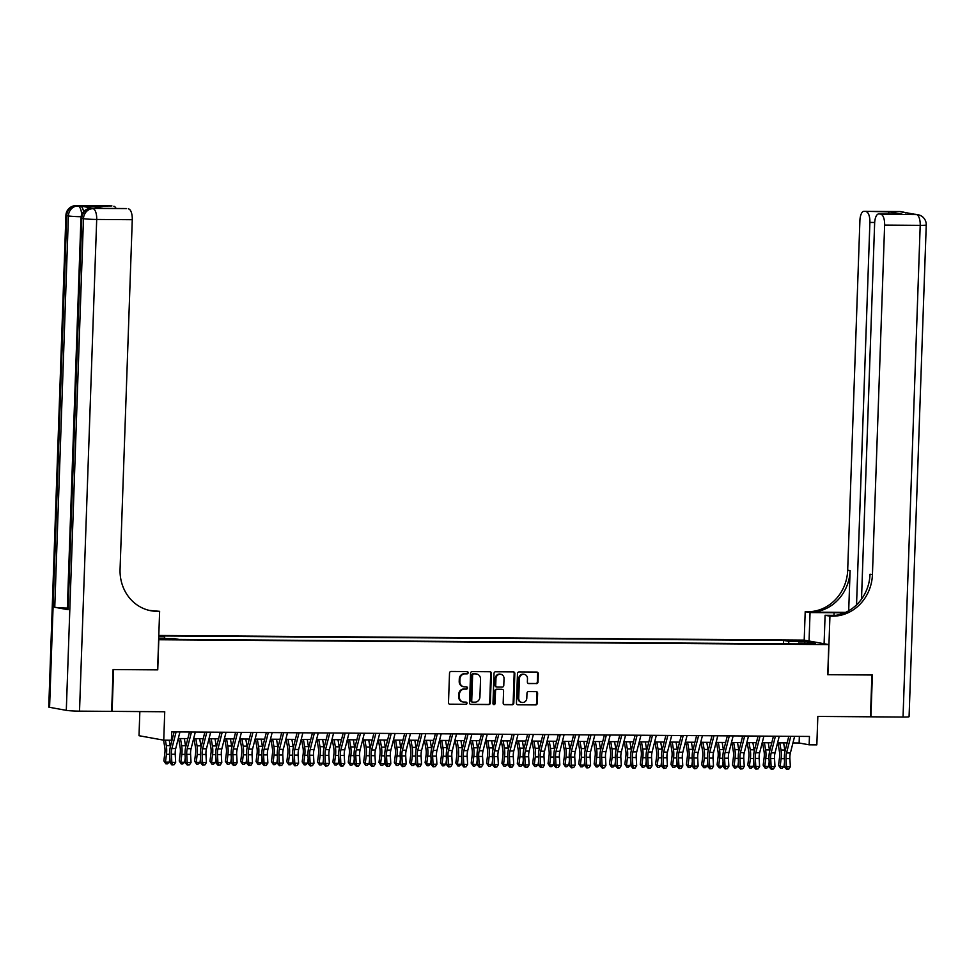<?xml version="1.0" encoding="UTF-8"?>
<svg xmlns="http://www.w3.org/2000/svg" width="975" height="975" viewBox="0 0 975 975"><rect width="100%" height="100%" fill="white"/><g stroke="black" fill="none" stroke-linecap="round" stroke-linejoin="round"><path stroke-width="1.46" d="M468.134 672.726A1.158 1.048 100.2 0 0 467.122 671.568L451.096 671.458A1.645 1.499 100.2 0 0 449.524 673.079L448.5 702.634A1.645 1.499 100.2 0 0 449.95 704.291L465.977 704.401A1.158 1.048 100.2 0 0 466.221 702.122A1.158 1.048 100.2 0 0 466.05 702.098L463.978 702.085A5.265 4.814 100.2 0 1 459.335 696.796L459.42 694.334A5.265 4.814 100.2 0 1 464.429 689.118L466.501 689.13A1.158 1.048 100.2 0 0 466.586 686.839L464.514 686.827A5.265 4.814 100.2 0 1 459.871 681.537L459.956 679.075A5.265 4.814 100.2 0 1 464.965 673.847L467.037 673.871A1.158 1.048 100.2 0 0 468.134 672.726M463.43 686.68A5.265 4.814 100.2 0 1 459.201 681.415L459.286 678.953A5.265 4.814 100.2 0 1 464.295 673.737L466.367 673.749A1.158 1.048 100.2 0 0 466.903 671.568M449.39 704.169L465.307 704.279A1.158 1.048 100.2 0 0 465.843 702.098M462.893 701.939A5.265 4.814 100.2 0 1 458.664 696.674L458.75 694.212A5.265 4.814 100.2 0 1 463.759 688.996L465.843 689.008A1.158 1.048 100.2 0 0 466.379 686.839M793.431 640.331L800.938 640.904L793.431 640.331M536.433 683.646A1.645 1.499 100.2 0 0 538.005 682.013L538.298 673.725A1.645 1.499 100.2 0 0 536.847 672.068L519.041 671.946A1.645 1.499 100.2 0 0 517.481 673.567L516.445 703.121A1.645 1.499 100.2 0 0 517.896 704.779L535.702 704.901A1.645 1.499 100.2 0 0 537.262 703.267L537.615 693.262A1.645 1.499 100.2 0 0 536.165 691.604L528.548 691.555A1.645 1.499 100.2 0 0 526.975 693.176L526.805 698.149A4.4 4.022 100.2 0 1 521.991 702.451A4.4 4.022 100.2 0 1 518.737 698.088L519.419 678.637A4.4 4.022 100.2 0 1 524.233 674.334A4.4 4.022 100.2 0 1 527.487 678.697L527.365 681.939A1.645 1.499 100.2 0 0 528.816 683.585L535.775 683.524A1.645 1.499 100.2 0 0 537.335 681.891L537.627 673.603A1.645 1.499 100.2 0 0 536.725 672.068M158.803 639.771L157.743 669.874L113.563 669.557L112.113 711.372L164.738 711.75L163.751 740.183L171.429 740.232L171.722 731.872L809.445 736.454L809.152 744.815L816.831 744.863L817.83 716.43L870.456 716.808L871.918 675.005L827.738 674.688L828.787 644.585L158.645 639.746M491.388 673.384A1.645 1.499 100.2 0 0 489.938 671.738L472.132 671.604A1.645 1.499 100.2 0 0 470.572 673.237L469.536 702.78A1.645 1.499 100.2 0 0 470.986 704.438L488.792 704.559A1.645 1.499 100.2 0 0 490.352 702.938L491.388 673.384L490.717 673.262A1.645 1.499 100.2 0 0 489.816 671.726M495.592 671.775L513.386 671.897A1.645 1.499 100.2 0 1 514.837 673.554L513.813 703.097A1.645 1.499 100.2 0 1 512.241 704.73L504.623 704.681A1.645 1.499 100.2 0 1 503.173 703.024L503.587 691.043A1.645 1.499 100.2 0 0 502.137 689.386L497.092 689.349A1.645 1.499 100.2 0 0 495.519 690.983L495.081 703.463A1.158 1.048 100.2 0 1 492.972 703.45L494.02 673.408A1.645 1.499 100.2 0 1 495.592 671.775M158.791 635.481L804.058 640.112L828.787 644.585M783.498 643.805L783.608 640.417L159.717 635.944L164.397 636.785L165.007 638.552M783.608 640.417L788.287 641.257L805.192 641.379L815.356 643.22L798.452 643.098L803.132 643.939L179.242 639.466L174.562 638.625L158.693 638.503M158.754 636.748L164.397 636.785M139.852 711.567L139.011 735.711L163.751 740.183M792.943 742.95L799.122 742.999L809.152 744.815M171.49 738.502L172.453 738.502M178.267 738.55L187.822 738.611M193.635 738.66L203.19 738.721M209.003 738.77L218.558 738.831M224.372 738.879L233.927 738.94M239.74 738.989L249.295 739.05M255.097 739.099L264.652 739.16M270.465 739.208L280.02 739.269M285.833 739.318L295.388 739.391M301.202 739.428L310.757 739.501M316.57 739.537L326.125 739.611M331.939 739.647L341.494 739.72M347.307 739.757L356.862 739.83M362.663 739.867L372.218 739.94M378.032 739.976L387.587 740.049M393.4 740.086L402.955 740.159M408.769 740.196L418.324 740.269M424.137 740.305L433.692 740.378M439.506 740.415L449.061 740.488M454.874 740.525L464.429 740.598M470.23 740.634L479.798 740.707M485.599 740.744L495.154 740.817M500.967 740.866L510.522 740.927M516.336 740.976L525.891 741.037M531.704 741.085L541.259 741.146M547.072 741.195L556.628 741.256M562.441 741.305L571.996 741.366M577.809 741.414L587.364 741.475M593.166 741.524L602.721 741.585M608.534 741.634L618.089 741.695M623.903 741.743L633.457 741.817M639.271 741.853L648.826 741.926M654.639 741.963L664.194 742.036M670.008 742.072L679.563 742.146M685.376 742.182L694.931 742.255M700.733 742.292L710.3 742.365M716.101 742.402L725.656 742.475M731.469 742.511L741.024 742.584M746.838 742.621L756.393 742.694M762.206 742.731L771.761 742.804M777.575 742.84L787.13 742.913M799.354 736.381L799.122 742.999M798.452 643.098L798.074 643.902M789.165 643.841L788.287 641.257M805.192 641.379L804.277 643.147M470.438 704.316L488.122 704.45A1.645 1.499 100.2 0 0 489.682 702.817L490.717 673.262M473.716 673.92A1.158 1.048 100.2 0 0 472.619 675.053L471.717 700.988A1.158 1.048 100.2 0 0 472.729 702.146L474.91 702.171A5.265 4.814 100.2 0 0 479.919 696.942L480.541 679.222A5.265 4.814 100.2 0 0 475.898 673.932L473.046 673.798A1.158 1.048 100.2 0 0 471.949 674.932L472.619 675.053M472.4 702.098L472.058 702.024A1.158 1.048 100.2 0 1 471.047 700.879L471.949 674.932M476.312 673.957A5.265 4.814 100.2 0 0 475.227 673.81L475.898 673.932M473.046 673.798L475.227 673.81M504.075 704.559L511.57 704.608A1.645 1.499 100.2 0 0 513.143 702.987L514.166 673.432A1.645 1.499 100.2 0 0 513.277 671.897M501.93 689.349A1.645 1.499 100.2 0 0 501.467 689.264L496.421 689.227A1.645 1.499 100.2 0 0 494.849 690.861L494.423 703.341L495.081 703.463M493.496 704.462A1.158 1.048 100.2 0 0 494.423 703.341M504.026 678.612A4.4 4.022 100.2 0 0 500.772 674.249A4.4 4.022 100.2 0 0 495.958 678.551L495.714 685.401A1.645 1.499 100.2 0 0 497.165 687.058L502.222 687.095A1.645 1.499 100.2 0 0 503.783 685.462L504.026 678.612M500.431 674.2A4.4 4.022 100.2 0 0 495.288 678.429L495.958 678.551M496.494 686.936A1.645 1.499 100.2 0 1 495.044 685.279L495.288 678.429M528.267 683.463L535.775 683.524M523.892 674.286A4.4 4.022 100.2 0 0 518.749 678.515L519.419 678.637M521.649 702.378A4.4 4.022 100.2 0 1 518.066 697.966L518.749 678.515M517.347 704.657L535.031 704.779A1.645 1.499 100.2 0 0 536.591 703.146L536.945 693.14A1.645 1.499 100.2 0 0 536.043 691.604M163.568 740.147L164.763 747.264A8.385 3.352 90.4 0 1 164.86 753.053L163.861 760.89L165.457 762.121L166.457 754.272A12.578 5.033 -89.6 0 0 166.311 745.595L165.409 740.196M165.86 763.839L165.457 762.121L169.297 762.145L167.395 763.852L165.86 763.839L163.861 760.89M169.297 762.145L169.869 757.648M170.332 746.887A12.578 5.033 -89.6 0 0 170.15 745.619L169.248 740.22M179.948 731.932L175.719 748.568A8.385 3.352 -89.6 0 0 175.22 754.26L175.671 762.365L171.832 762.328L172.599 764.68L171.941 764.936L174.135 764.693L172.599 764.68M176.109 731.908L171.88 748.544A8.385 3.352 -89.6 0 0 171.381 754.236L171.832 762.328L170.162 762.962L169.723 754.869A12.578 5.033 90.4 0 1 170.467 746.338L174.135 731.896M170.162 762.962L171.941 764.936M174.135 764.693L175.671 762.365M93.113 208.394A10.067 4.022 90.4 0 1 93.393 208.37A10.067 4.022 90.4 0 1 93.673 208.394L80.303 205.981A10.067 4.022 90.4 0 1 83.594 211.624M113.1 669.557L157.597 669.874L159.632 611.337L157.024 611.325A41.925 38.33 -79.8 0 1 151.028 610.764A41.925 38.33 -79.8 0 1 120.071 569.242L132.271 219.704L96.696 219.448L79.523 711.141L111.65 711.372L113.1 669.557M159.632 611.337L149.394 610.423M90.821 206.115L103.594 208.418L90.821 206.115L111.906 205.92L80.303 205.981M113.868 206.273A10.067 4.022 90.4 0 1 116.098 208.479M79.523 711.141A10.067 0.634 -178 0 1 66.3 710.348L49.579 707.326A10.067 0.634 -178 0 1 48.75 707.046L65.922 215.353A10.067 0.634 2 0 0 66.751 215.633L49.579 707.326M67.348 608.071A10.067 0.634 -178 0 1 54.758 607.279L68.128 609.704A10.067 0.634 -178 0 1 67.299 609.412L80.962 218.071A10.067 0.634 2 0 0 81.803 218.351L68.128 609.704M126.08 208.577A10.067 4.022 90.4 0 1 126.36 208.553A10.067 4.022 90.4 0 1 126.64 208.589L103.594 208.418M93.673 208.394L126.64 208.589M128.615 208.942A10.067 4.022 90.4 0 1 132.271 219.704M157.024 611.325L154.623 610.886A41.925 38.33 -79.8 0 1 149.833 610.521M899.279 211.575A10.067 4.022 90.4 0 1 899.559 211.551A10.067 4.022 90.4 0 1 899.828 211.575L916.549 214.598A10.067 4.022 90.4 0 1 920.205 225.347L884.63 225.091A10.067 4.022 -89.6 0 0 880.973 214.342L916.549 214.598A10.067 9.202 -79.8 0 1 917.987 214.732A10.067 10.067 0 0 1 926.25 224.981A10.067 0.634 2 0 1 920.205 225.347L903.033 717.052L870.919 716.82L872.381 675.005L827.897 674.688L829.932 616.151L832.553 616.163A41.925 38.33 100.2 0 0 872.43 574.628L884.63 225.091M844.167 612.995A18.866 1.194 2 0 0 834.1 612.727L810.042 612.556L805.204 611.678L807.812 611.703A41.925 38.33 100.2 0 0 847.689 570.168L859.901 220.63A10.067 4.022 -89.6 0 1 863.984 211.295L899.559 211.551A10.067 10.067 0 0 1 901.266 211.709A10.067 9.202 100.2 0 0 899.828 211.575L864.252 211.319L889.285 211.843L902.046 214.147L878.719 213.952A10.067 4.022 -89.6 0 0 874.636 223.287L861.51 599.162M824.094 643.732L825.094 615.274L835.612 615.347M825.094 615.274L829.932 616.151M845.557 612.385L810.225 612.142A41.925 38.33 100.2 0 0 850.102 570.607L848.689 610.777M902.046 214.147L880.973 214.342M926.25 224.981L909.078 716.674A10.067 0.634 -178 0 1 903.033 717.052M809.055 641.014L810.042 612.556M804.204 640.136L805.204 611.678M856.537 604.878L869.895 222.434A10.067 4.022 -89.6 0 0 866.227 211.673M832.553 616.163L830.139 615.737A41.925 38.33 100.2 0 0 870.017 574.202L872.43 574.628M887.969 214.025L889.285 211.843M178.644 738.55L180.131 747.374A8.385 3.352 90.4 0 1 180.229 753.163L179.229 761L180.826 762.231L181.825 754.382A12.578 5.033 -89.6 0 0 181.679 745.704L180.485 738.562M181.228 763.949L180.826 762.231L184.665 762.255L182.764 763.961L181.228 763.949L179.229 761M184.665 762.255L185.238 757.758M185.701 746.996A12.578 5.033 -89.6 0 0 185.518 745.729L184.324 738.587M194.013 738.66L195.5 747.484A8.385 3.352 90.4 0 1 195.597 753.273L194.586 761.109L196.194 762.34L197.194 754.492A12.578 5.033 -89.6 0 0 197.048 745.814L195.841 738.672M196.597 764.059L196.194 762.34L200.033 762.365L198.132 764.071L196.597 764.059L194.586 761.109M200.033 762.365L200.606 757.868M201.069 747.106A12.578 5.033 -89.6 0 0 200.887 745.838L199.692 738.697M209.381 738.77L210.868 747.593A8.385 3.352 90.4 0 1 210.966 753.382L209.954 761.219L211.551 762.45L212.562 754.613A12.578 5.033 -89.6 0 0 212.416 745.924L211.209 738.782M211.965 764.168L211.551 762.45L215.402 762.474L213.501 764.181L211.965 764.168L209.954 761.219M215.402 762.474L215.975 757.977M216.438 747.216A12.578 5.033 -89.6 0 0 216.255 745.948L215.061 738.806M224.75 738.879L226.237 747.703A8.385 3.352 90.4 0 1 226.334 753.492L225.322 761.329L226.919 762.56L227.931 754.723A12.578 5.033 -89.6 0 0 227.784 746.033L226.578 738.892M227.333 764.278L226.919 762.56L230.758 762.584L228.869 764.29L227.333 764.278L225.322 761.329M230.758 762.584L231.343 758.087M231.806 747.325A12.578 5.033 -89.6 0 0 231.623 746.058L230.417 738.916M195.317 732.042L191.088 748.69A8.385 3.352 -89.6 0 0 190.588 754.37L191.039 762.474L187.2 762.438L187.968 764.802L187.298 765.046L189.503 764.802L187.968 764.802M191.466 732.018L187.249 748.654A8.385 3.352 -89.6 0 0 186.749 754.345L187.2 762.438L185.53 763.084L185.079 754.979A12.578 5.033 90.4 0 1 185.835 746.448L189.503 732.006M185.53 763.084L187.298 765.046M189.503 764.802L191.039 762.474M210.685 732.152L206.456 748.8A8.385 3.352 -89.6 0 0 205.957 754.479L206.408 762.584L202.556 762.547L203.336 764.912L202.666 765.156L204.872 764.912L203.336 764.912M206.834 732.128L202.617 748.763A8.385 3.352 -89.6 0 0 202.118 754.455L202.556 762.547L200.899 763.193L200.448 755.089A12.578 5.033 90.4 0 1 201.203 746.557L204.872 732.115M200.899 763.193L202.666 765.156M204.872 764.912L206.408 762.584M226.042 732.262L221.825 748.91A8.385 3.352 -89.6 0 0 221.325 754.589L221.776 762.694L217.925 762.669L218.705 765.022L218.034 765.265L220.24 765.034L218.705 765.022M222.202 732.237L217.973 748.873A8.385 3.352 -89.6 0 0 217.486 754.565L217.925 762.669L216.267 763.303L215.816 755.198A12.578 5.033 90.4 0 1 216.572 746.667L220.24 732.225M216.267 763.303L218.034 765.265M220.24 765.034L221.776 762.694M241.41 732.371L237.193 749.019A8.385 3.352 -89.6 0 0 236.693 754.699L237.132 762.803L233.293 762.779L234.073 765.131L233.403 765.387L235.609 765.143L234.073 765.131M237.571 732.347L233.342 748.983A8.385 3.352 -89.6 0 0 232.842 754.674L233.293 762.779L231.636 763.413L231.185 755.308A12.578 5.033 90.4 0 1 231.928 746.777L235.597 732.335M231.636 763.413L233.403 765.387M235.609 765.143L237.132 762.803M240.118 738.989L241.593 747.813A8.385 3.352 90.4 0 1 241.69 753.602L240.691 761.438L242.288 762.669L243.299 754.833A12.578 5.033 -89.6 0 0 243.153 746.143L241.946 739.001M242.69 764.4L242.288 762.669L246.127 762.694L244.238 764.4L242.69 764.4L240.691 761.438M246.127 762.694L246.712 758.197M247.175 747.435A12.578 5.033 -89.6 0 0 246.992 746.168L245.785 739.026M256.778 732.481L252.549 749.129A8.385 3.352 -89.6 0 0 252.062 754.808L252.501 762.913L248.662 762.889L249.429 765.241L248.771 765.497L250.977 765.253L249.429 765.241M252.939 732.457L248.71 749.092A8.385 3.352 -89.6 0 0 248.211 754.784L248.662 762.889L247.004 763.523L246.553 755.418A12.578 5.033 90.4 0 1 247.297 746.887L250.965 732.444M247.004 763.523L248.771 765.497M250.977 765.253L252.501 762.913M255.487 739.099L256.961 747.922A8.385 3.352 90.4 0 1 257.059 753.712L256.059 761.56L257.656 762.779L258.655 754.943A12.578 5.033 -89.6 0 0 258.509 746.253L257.315 739.111M258.058 764.51L257.656 762.779L261.495 762.803L259.594 764.51L258.058 764.51L256.059 761.56M261.495 762.803L262.068 758.306M262.531 747.545A12.578 5.033 -89.6 0 0 262.36 746.277L261.154 739.135M272.147 732.591L267.918 749.239A8.385 3.352 -89.6 0 0 267.418 754.918L267.869 763.023L264.03 762.998L264.798 765.351L264.14 765.607L266.333 765.363L264.798 765.351M268.308 732.566L264.079 749.202A8.385 3.352 -89.6 0 0 263.579 754.894L264.03 762.998L262.373 763.632L261.922 755.527A12.578 5.033 90.4 0 1 262.665 746.996L266.333 732.554M262.373 763.632L264.14 765.607M266.333 765.363L267.869 763.023M270.843 739.208L272.33 748.032A8.385 3.352 90.4 0 1 272.427 753.821L271.428 761.67L273.024 762.889L274.024 755.052A12.578 5.033 -89.6 0 0 273.877 746.362L272.683 739.221M273.427 764.619L273.024 762.889L276.863 762.913L274.962 764.632L273.427 764.619L271.428 761.67M276.863 762.913L277.436 758.428M277.899 747.654A12.578 5.033 -89.6 0 0 277.717 746.387L276.522 739.245M287.515 732.7L283.286 749.348A8.385 3.352 -89.6 0 0 282.787 755.028L283.238 763.132L279.398 763.108L280.166 765.46L279.508 765.716L281.702 765.473L280.166 765.46M283.676 732.676L279.447 749.324A8.385 3.352 -89.6 0 0 278.947 755.003L279.398 763.108L277.729 763.742L277.29 755.637A12.578 5.033 90.4 0 1 278.033 747.106L281.702 732.664M277.729 763.742L279.508 765.716M281.702 765.473L283.238 763.132M286.211 739.318L287.698 748.142A8.385 3.352 90.4 0 1 287.796 753.931L286.796 761.78L288.393 762.998L289.392 755.162A12.578 5.033 -89.6 0 0 289.246 746.472L288.052 739.33M288.795 764.729L288.393 762.998L292.232 763.023L290.331 764.741L288.795 764.729L286.796 761.78M292.232 763.023L292.805 758.538M293.268 747.764A12.578 5.033 -89.6 0 0 293.085 746.497L291.891 739.355M302.884 732.81L298.655 749.458A8.385 3.352 -89.6 0 0 298.155 755.138L298.606 763.242L294.767 763.218L295.535 765.57L294.877 765.826L297.07 765.582L295.535 765.57M299.045 732.786L294.816 749.434A8.385 3.352 -89.6 0 0 294.316 755.113L294.767 763.218L293.097 763.852L292.658 755.747A12.578 5.033 90.4 0 1 293.402 747.216L297.07 732.773M293.097 763.852L294.877 765.826M297.07 765.582L298.606 763.242M301.58 739.428L303.067 748.252A8.385 3.352 90.4 0 1 303.164 754.041L302.165 761.889L303.761 763.108L304.761 755.272A12.578 5.033 -89.6 0 0 304.614 746.582L303.42 739.44M304.163 764.839L303.761 763.108L307.6 763.132L305.699 764.851L304.163 764.839L302.165 761.889M307.6 763.132L308.173 758.648M308.636 747.874A12.578 5.033 -89.6 0 0 308.453 746.606L307.259 739.477M318.252 732.92L314.023 749.568A8.385 3.352 -89.6 0 0 313.523 755.247L313.974 763.352L310.135 763.328L310.903 765.68L310.233 765.936L312.439 765.692L310.903 765.68M314.401 732.895L310.184 749.543A8.385 3.352 -89.6 0 0 309.684 755.223L310.135 763.328L308.466 763.961L308.015 755.857A12.578 5.033 90.4 0 1 308.77 747.325L312.439 732.883M308.466 763.961L310.233 765.936M312.439 765.692L313.974 763.352M316.948 739.537L318.435 748.361A8.385 3.352 90.4 0 1 318.533 754.15L317.521 761.999L319.117 763.218L320.129 755.381A12.578 5.033 -89.6 0 0 319.983 746.692L318.776 739.55M319.532 764.948L319.117 763.218L322.969 763.242L321.067 764.961L319.532 764.948L317.521 761.999M322.969 763.242L323.542 758.757M324.005 747.983A12.578 5.033 -89.6 0 0 323.822 746.716L322.628 739.586M333.608 733.029L329.392 749.678A8.385 3.352 -89.6 0 0 328.892 755.357L329.343 763.462L325.492 763.437L326.272 765.789L325.601 766.045L327.807 765.802L326.272 765.789M329.769 733.005L325.553 749.653A8.385 3.352 -89.6 0 0 325.053 755.332L325.492 763.437L323.834 764.071L323.383 755.966A12.578 5.033 90.4 0 1 324.139 747.447L327.807 732.993M323.834 764.071L325.601 766.045M327.807 765.802L329.343 763.462M332.317 739.647L333.803 748.471A8.385 3.352 90.4 0 1 333.901 754.272L332.889 762.109L334.486 763.328L335.497 755.491A12.578 5.033 -89.6 0 0 335.351 746.801L334.145 739.659M334.9 765.058L334.486 763.328L338.337 763.352L336.436 765.07L334.9 765.058L332.889 762.109M338.337 763.352L338.91 758.867M339.373 748.093A12.578 5.033 -89.6 0 0 339.19 746.826L337.984 739.696M348.977 733.139L344.76 749.787A8.385 3.352 -89.6 0 0 344.26 755.467L344.699 763.571L340.86 763.547L341.64 765.899L340.97 766.155L343.176 765.911L341.64 765.899M345.138 733.115L340.909 749.763A8.385 3.352 -89.6 0 0 340.421 755.442L340.86 763.547L339.202 764.181L338.752 756.076A12.578 5.033 90.4 0 1 339.495 747.557L343.176 733.102M339.202 764.181L340.97 766.155M343.176 765.911L344.699 763.571M347.685 739.757L349.172 748.581A8.385 3.352 90.4 0 1 349.269 754.382L348.258 762.218L349.854 763.437L350.866 755.601A12.578 5.033 -89.6 0 0 350.72 746.911L349.513 739.769M350.269 765.168L349.854 763.437L353.693 763.462L351.804 765.18L350.269 765.168L348.258 762.218M353.693 763.462L354.278 758.977M354.742 748.203A12.578 5.033 -89.6 0 0 354.559 746.935L353.352 739.806M364.345 733.261L360.116 749.897A8.385 3.352 -89.6 0 0 359.629 755.576L360.067 763.681L356.228 763.657L357.008 766.009L356.338 766.265L358.544 766.021L357.008 766.009M360.506 733.224L356.277 749.872A8.385 3.352 -89.6 0 0 355.778 755.552L356.228 763.657L354.571 764.29L354.12 756.186A12.578 5.033 90.4 0 1 354.863 747.667L358.532 733.212M354.571 764.29L356.338 766.265M358.544 766.021L360.067 763.681M363.053 739.867L364.528 748.69A8.385 3.352 90.4 0 1 364.626 754.492L363.626 762.328L365.223 763.547L366.222 755.71A12.578 5.033 -89.6 0 0 366.076 747.021L364.882 739.879M365.625 765.277L365.223 763.547L369.062 763.583L367.161 765.29L365.625 765.277L363.626 762.328M369.062 763.583L369.635 759.086M370.11 748.312A12.578 5.033 -89.6 0 0 369.927 747.045L368.721 739.915M379.714 733.371L375.485 750.007A8.385 3.352 -89.6 0 0 374.985 755.686L375.436 763.791L371.597 763.766L372.365 766.118L371.707 766.374L373.9 766.131L372.365 766.118M375.875 733.334L371.646 749.982A8.385 3.352 -89.6 0 0 371.146 755.662L371.597 763.766L369.939 764.4L369.488 756.295A12.578 5.033 90.4 0 1 370.232 747.776L373.9 733.322M369.939 764.4L371.707 766.374M373.9 766.131L375.436 763.791M378.422 739.976L379.897 748.8A8.385 3.352 90.4 0 1 379.994 754.601L378.995 762.438L380.591 763.657L381.591 755.82A12.578 5.033 -89.6 0 0 381.444 747.13L380.25 739.988M380.993 765.387L380.591 763.657L384.43 763.693L382.529 765.399L380.993 765.387L378.995 762.438M384.43 763.693L385.003 759.196M385.466 748.422A12.578 5.033 -89.6 0 0 385.296 747.155L384.089 740.025M395.082 733.48L390.853 750.116A8.385 3.352 -89.6 0 0 390.353 755.808L390.804 763.9L386.965 763.876L387.733 766.228L387.075 766.484L389.269 766.24L387.733 766.228M391.243 733.444L387.014 750.092A8.385 3.352 -89.6 0 0 386.514 755.771L386.965 763.876L385.296 764.51L384.857 756.405A12.578 5.033 90.4 0 1 385.6 747.886L389.269 733.432M385.296 764.51L387.075 766.484M389.269 766.24L390.804 763.9M393.778 740.086L395.265 748.91A8.385 3.352 90.4 0 1 395.362 754.711L394.363 762.547L395.96 763.766L396.959 755.93A12.578 5.033 -89.6 0 0 396.813 747.24L395.618 740.11M396.362 765.497L395.96 763.766L399.799 763.803L397.898 765.509L396.362 765.497L394.363 762.547M399.799 763.803L400.372 759.306M400.835 748.532A12.578 5.033 -89.6 0 0 400.652 747.264L399.457 740.135M410.451 733.59L406.222 750.226A8.385 3.352 -89.6 0 0 405.722 755.918L406.173 764.01L402.334 763.986L403.102 766.338L402.443 766.594L404.637 766.35L403.102 766.338M406.612 733.553L402.383 750.202A8.385 3.352 -89.6 0 0 401.883 755.881L402.334 763.986L400.664 764.619L400.225 756.515A12.578 5.033 90.4 0 1 400.969 747.996L404.637 733.541M400.664 764.619L402.443 766.594M404.637 766.35L406.173 764.01M409.147 740.196L410.633 749.019A8.385 3.352 90.4 0 1 410.731 754.821L409.732 762.657L411.328 763.876L412.327 756.039A12.578 5.033 -89.6 0 0 412.181 747.35L410.987 740.22M411.73 765.607L411.328 763.876L415.167 763.912L413.266 765.619L411.73 765.607L409.732 762.657M415.167 763.912L415.74 759.415M416.203 748.642A12.578 5.033 -89.6 0 0 416.02 747.386L414.826 740.244M425.819 733.7L421.59 750.336A8.385 3.352 -89.6 0 0 421.09 756.027L421.541 764.12L417.702 764.095L418.47 766.447L417.8 766.703L420.006 766.46L418.47 766.447M421.968 733.663L417.751 750.311A8.385 3.352 -89.6 0 0 417.251 755.991L417.702 764.095L416.033 764.729L415.582 756.624A12.578 5.033 90.4 0 1 416.337 748.105L420.006 733.651M416.033 764.729L417.8 766.703M420.006 766.46L421.541 764.12M424.515 740.318L426.002 749.141A8.385 3.352 90.4 0 1 426.099 754.93L425.088 762.767L426.697 763.986L427.696 756.149A12.578 5.033 -89.6 0 0 427.55 747.459L426.343 740.33M427.099 765.716L426.697 763.986L430.536 764.022L428.634 765.728L427.099 765.716L425.088 762.767M430.536 764.022L431.108 759.525M431.572 748.751A12.578 5.033 -89.6 0 0 431.389 747.496L430.194 740.354M441.188 733.809L436.958 750.445A8.385 3.352 -89.6 0 0 436.459 756.137L436.91 764.229L433.058 764.205L433.838 766.557L433.168 766.813L435.374 766.569L433.838 766.557M437.336 733.785L433.119 750.421A8.385 3.352 -89.6 0 0 432.62 756.1L433.058 764.205L431.401 764.839L430.95 756.734A12.578 5.033 90.4 0 1 431.706 748.215L435.374 733.761M431.401 764.839L433.168 766.813M435.374 766.569L436.91 764.229M439.883 740.427L441.37 749.251A8.385 3.352 90.4 0 1 441.468 755.04L440.456 762.877L442.053 764.095L443.064 756.259A12.578 5.033 -89.6 0 0 442.918 747.569L441.712 740.439M442.467 765.826L442.053 764.095L445.904 764.132L444.003 765.838L442.467 765.826L440.456 762.877M445.904 764.132L446.477 759.635M446.94 748.861A12.578 5.033 -89.6 0 0 446.757 747.606L445.563 740.464M456.544 733.919L452.327 750.555A8.385 3.352 -89.6 0 0 451.827 756.247L452.278 764.339L448.427 764.315L449.207 766.667L448.537 766.923L450.742 766.679L449.207 766.667M452.705 733.895L448.476 750.531A8.385 3.352 -89.6 0 0 447.988 756.21L448.427 764.315L446.769 764.948L446.318 756.856A12.578 5.033 90.4 0 1 447.074 748.325L450.742 733.87M446.769 764.948L448.537 766.923M450.742 766.679L452.278 764.339M455.252 740.537L456.739 749.361A8.385 3.352 90.4 0 1 456.836 755.15L455.825 762.986L457.421 764.217L458.433 756.368A12.578 5.033 -89.6 0 0 458.287 747.679L457.08 740.549M457.836 765.936L457.421 764.217L461.26 764.242L459.371 765.948L457.836 765.936L455.825 762.986M461.26 764.242L461.845 759.744M462.308 748.983A12.578 5.033 -89.6 0 0 462.126 747.715L460.919 740.573M471.912 734.029L467.695 750.665A8.385 3.352 -89.6 0 0 467.196 756.356L467.634 764.461L463.795 764.424L464.575 766.777L463.905 767.033L466.111 766.789L464.575 766.777M468.073 734.004L463.844 750.64A8.385 3.352 -89.6 0 0 463.344 756.32L463.795 764.424L462.138 765.058L461.687 756.966A12.578 5.033 90.4 0 1 462.43 748.434L466.099 733.98M462.138 765.058L463.905 767.033M466.111 766.789L467.634 764.461M470.62 740.647L472.095 749.47A8.385 3.352 90.4 0 1 472.192 755.259L471.193 763.096L472.79 764.327L473.801 756.478A12.578 5.033 -89.6 0 0 473.643 747.788L472.448 740.659M473.192 766.045L472.79 764.327L476.629 764.351L474.74 766.057L473.192 766.045L471.193 763.096M476.629 764.351L477.214 759.854M477.677 749.092A12.578 5.033 -89.6 0 0 477.494 747.825L476.288 740.683M487.281 734.138L483.052 750.774A8.385 3.352 -89.6 0 0 482.564 756.466L483.003 764.571L479.164 764.534L479.932 766.886L479.273 767.142L481.479 766.898L479.932 766.886M483.442 734.114L479.212 750.75A8.385 3.352 -89.6 0 0 478.713 756.442L479.164 764.534L477.506 765.168L477.055 757.075A12.578 5.033 90.4 0 1 477.799 748.544L481.467 734.09M477.506 765.168L479.273 767.142M481.479 766.898L483.003 764.571M485.989 740.756L487.463 749.58A8.385 3.352 90.4 0 1 487.561 755.369L486.562 763.206L488.158 764.437L489.158 756.588A12.578 5.033 -89.6 0 0 489.011 747.898L487.817 740.768M488.56 766.155L488.158 764.437L491.997 764.461L490.096 766.167L488.56 766.155L486.562 763.206M491.997 764.461L492.57 759.964M493.033 749.202A12.578 5.033 -89.6 0 0 492.862 747.935L491.656 740.793M502.649 734.248L498.42 750.884A8.385 3.352 -89.6 0 0 497.92 756.576L498.371 764.68L494.532 764.644L495.3 766.996L494.642 767.252L496.836 767.008L495.3 766.996M498.81 734.224L494.581 750.86A8.385 3.352 -89.6 0 0 494.081 756.551L494.532 764.644L492.875 765.277L492.424 757.185A12.578 5.033 90.4 0 1 493.167 748.654L496.836 734.212M492.875 765.277L494.642 767.252M496.836 767.008L498.371 764.68M501.345 740.866L502.832 749.69A8.385 3.352 90.4 0 1 502.929 755.479L501.93 763.315L503.527 764.546L504.526 756.697A12.578 5.033 -89.6 0 0 504.38 748.02L503.185 740.878M503.929 766.265L503.527 764.546L507.366 764.571L505.464 766.277L503.929 766.265L501.93 763.315M507.366 764.571L507.938 760.073M508.402 749.312A12.578 5.033 -89.6 0 0 508.219 748.044L507.024 740.902M518.018 734.358L513.788 750.994A8.385 3.352 -89.6 0 0 513.289 756.685L513.74 764.79L509.901 764.753L510.668 767.118L510.01 767.362L512.204 767.118L510.668 767.118M514.178 734.333L509.949 750.969A8.385 3.352 -89.6 0 0 509.45 756.661L509.901 764.753L508.231 765.387L507.792 757.295A12.578 5.033 90.4 0 1 508.536 748.763L512.204 734.321M508.231 765.387L510.01 767.362M512.204 767.118L513.74 764.79M516.713 740.976L518.2 749.799A8.385 3.352 90.4 0 1 518.298 755.588L517.298 763.425L518.895 764.656L519.894 756.807A12.578 5.033 -89.6 0 0 519.748 748.13L518.554 740.988M519.297 766.374L518.895 764.656L522.734 764.68L520.833 766.387L519.297 766.374L517.298 763.425M522.734 764.68L523.307 760.183M523.77 749.422A12.578 5.033 -89.6 0 0 523.587 748.154L522.393 741.012M533.386 734.467L529.157 751.116A8.385 3.352 -89.6 0 0 528.657 756.795L529.108 764.9L525.269 764.863L526.037 767.227L525.379 767.471L527.572 767.227L526.037 767.227M529.547 734.443L525.318 751.079A8.385 3.352 -89.6 0 0 524.818 756.771L525.269 764.863L523.599 765.509L523.161 757.404A12.578 5.033 90.4 0 1 523.904 748.873L527.572 734.431M523.599 765.509L525.379 767.471M527.572 767.227L529.108 764.9M532.082 741.085L533.569 749.909A8.385 3.352 90.4 0 1 533.666 755.698L532.667 763.535L534.263 764.766L535.263 756.917A12.578 5.033 -89.6 0 0 535.117 748.239L533.91 741.098M534.666 766.484L534.263 764.766L538.102 764.79L536.201 766.496L534.666 766.484L532.667 763.535M538.102 764.79L538.675 760.293M539.138 749.531A12.578 5.033 -89.6 0 0 538.956 748.264L537.761 741.122M548.754 734.577L544.525 751.225A8.385 3.352 -89.6 0 0 544.026 756.905L544.477 765.009L540.625 764.985L541.405 767.337L540.735 767.581L542.941 767.349L541.405 767.337M544.903 734.553L540.686 751.189A8.385 3.352 -89.6 0 0 540.187 756.88L540.625 764.985L538.968 765.619L538.517 757.514A12.578 5.033 90.4 0 1 539.273 748.983L542.941 734.541M538.968 765.619L540.735 767.581M542.941 767.349L544.477 765.009M547.45 741.195L548.937 750.019A8.385 3.352 90.4 0 1 549.035 755.808L548.023 763.644L549.62 764.875L550.631 757.039A12.578 5.033 -89.6 0 0 550.485 748.349L549.278 741.207M550.034 766.594L549.62 764.875L553.471 764.9L551.57 766.606L550.034 766.594L548.023 763.644M553.471 764.9L554.044 760.402M554.507 749.641A12.578 5.033 -89.6 0 0 554.324 748.373L553.13 741.232M564.111 734.687L559.894 751.335A8.385 3.352 -89.6 0 0 559.394 757.014L559.845 765.119L555.994 765.095L556.774 767.447L556.103 767.691L558.309 767.459L556.774 767.447M560.272 734.662L556.055 751.298A8.385 3.352 -89.6 0 0 555.555 756.99L555.994 765.095L554.336 765.728L553.885 757.624A12.578 5.033 90.4 0 1 554.641 749.092L558.309 734.65M554.336 765.728L556.103 767.691M558.309 767.459L559.845 765.119M562.819 741.305L564.306 750.128A8.385 3.352 90.4 0 1 564.403 755.918L563.392 763.754L564.988 764.985L566 757.148A12.578 5.033 -89.6 0 0 565.853 748.459L564.647 741.317M565.403 766.703L564.988 764.985L568.839 765.009L566.938 766.716L565.403 766.703L563.392 763.754M568.839 765.009L569.412 760.512M569.875 749.751A12.578 5.033 -89.6 0 0 569.692 748.483L568.486 741.341M579.479 734.797L575.262 751.445A8.385 3.352 -89.6 0 0 574.763 757.124L575.201 765.229L571.362 765.204L572.142 767.557L571.472 767.812L573.678 767.569L572.142 767.557M575.64 734.772L571.411 751.408A8.385 3.352 -89.6 0 0 570.911 757.1L571.362 765.204L569.705 765.838L569.254 757.733A12.578 5.033 90.4 0 1 569.997 749.202L573.666 734.76M569.705 765.838L571.472 767.812M573.678 767.569L575.201 765.229M578.187 741.414L579.674 750.238A8.385 3.352 90.4 0 1 579.772 756.027L578.76 763.876L580.357 765.095L581.368 757.258A12.578 5.033 -89.6 0 0 581.222 748.568L580.015 741.427M580.759 766.825L580.357 765.095L584.196 765.119L582.307 766.825L580.759 766.825L578.76 763.876M584.196 765.119L584.781 760.622M585.244 749.86A12.578 5.033 -89.6 0 0 585.061 748.593L583.854 741.451M594.847 734.906L590.618 751.554A8.385 3.352 -89.6 0 0 590.131 757.234L590.57 765.338L586.731 765.314L587.511 767.666L586.84 767.922L589.046 767.678L587.511 767.666M591.008 734.882L586.779 751.518A8.385 3.352 -89.6 0 0 586.28 757.209L586.731 765.314L585.073 765.948L584.622 757.843A12.578 5.033 90.4 0 1 585.366 749.312L589.034 734.87M585.073 765.948L586.84 767.922M589.046 767.678L590.57 765.338M593.556 741.524L595.03 750.348A8.385 3.352 90.4 0 1 595.128 756.137L594.128 763.986L595.725 765.204L596.724 757.368A12.578 5.033 -89.6 0 0 596.578 748.678L595.384 741.536M596.127 766.935L595.725 765.204L599.564 765.229L597.663 766.935L596.127 766.935L594.128 763.986M599.564 765.229L600.137 760.732M600.6 749.97A12.578 5.033 -89.6 0 0 600.429 748.703L599.223 741.561M610.216 735.016L605.987 751.664A8.385 3.352 -89.6 0 0 605.487 757.343L605.938 765.448L602.099 765.424L602.867 767.776L602.209 768.032L604.403 767.788L602.867 767.776M606.377 734.992L602.148 751.628A8.385 3.352 -89.6 0 0 601.648 757.319L602.099 765.424L600.442 766.057L599.991 757.953A12.578 5.033 90.4 0 1 600.734 749.422L604.403 734.979M600.442 766.057L602.209 768.032M604.403 767.788L605.938 765.448M608.924 741.634L610.399 750.457A8.385 3.352 90.4 0 1 610.496 756.247L609.497 764.095L611.093 765.314L612.093 757.477A12.578 5.033 -89.6 0 0 611.947 748.788L610.752 741.646M611.496 767.045L611.093 765.314L614.933 765.338L613.031 767.057L611.496 767.045L609.497 764.095M614.933 765.338L615.505 760.853M615.968 750.08A12.578 5.033 -89.6 0 0 615.786 748.812L614.591 741.67M625.584 735.126L621.355 751.774A8.385 3.352 -89.6 0 0 620.856 757.453L621.307 765.558L617.467 765.533L618.235 767.886L617.577 768.142L619.771 767.898L618.235 767.886M621.745 735.101L617.516 751.749A8.385 3.352 -89.6 0 0 617.017 757.429L617.467 765.533L615.798 766.167L615.359 758.062A12.578 5.033 90.4 0 1 616.102 749.531L619.771 735.089M615.798 766.167L617.577 768.142M619.771 767.898L621.307 765.558M624.28 741.743L625.767 750.567A8.385 3.352 90.4 0 1 625.865 756.356L624.865 764.205L626.462 765.424L627.461 757.587A12.578 5.033 -89.6 0 0 627.315 748.898L626.121 741.756M626.864 767.154L626.462 765.424L630.301 765.448L628.4 767.167L626.864 767.154L624.865 764.205M630.301 765.448L630.874 760.963M631.337 750.189A12.578 5.033 -89.6 0 0 631.154 748.922L629.96 741.78M640.953 735.235L636.724 751.883A8.385 3.352 -89.6 0 0 636.224 757.563L636.675 765.668L632.836 765.643L633.604 767.995L632.946 768.251L635.139 768.007L633.604 767.995M637.114 735.211L632.885 751.859A8.385 3.352 -89.6 0 0 632.385 757.538L632.836 765.643L631.166 766.277L630.727 758.172A12.578 5.033 90.4 0 1 631.471 749.641L635.139 735.199M631.166 766.277L632.946 768.251M635.139 768.007L636.675 765.668M639.649 741.853L641.136 750.677A8.385 3.352 90.4 0 1 641.233 756.466L640.234 764.315L641.83 765.533L642.83 757.697A12.578 5.033 -89.6 0 0 642.683 749.007L641.489 741.865M642.233 767.264L641.83 765.533L645.669 765.558L643.768 767.276L642.233 767.264L640.234 764.315M645.669 765.558L646.242 761.073M646.705 750.299A12.578 5.033 -89.6 0 0 646.523 749.032L645.328 741.902M656.321 735.345L652.092 751.993A8.385 3.352 -89.6 0 0 651.592 757.672L652.043 765.777L648.204 765.753L648.972 768.105L648.302 768.361L650.508 768.117L648.972 768.105M652.47 735.321L648.253 751.969A8.385 3.352 -89.6 0 0 647.753 757.648L648.204 765.753L646.535 766.387L646.084 758.282A12.578 5.033 90.4 0 1 646.839 749.751L650.508 735.308M646.535 766.387L648.302 768.361M650.508 768.117L652.043 765.777M655.017 741.963L656.504 750.787A8.385 3.352 90.4 0 1 656.602 756.576L655.59 764.424L657.187 765.643L658.198 757.807A12.578 5.033 -89.6 0 0 658.052 749.117L656.845 741.975M657.601 767.374L657.187 765.643L661.038 765.668L659.137 767.386L657.601 767.374L655.59 764.424M661.038 765.668L661.611 761.182M662.074 750.409A12.578 5.033 -89.6 0 0 661.891 749.141L660.697 742.012M671.69 735.455L667.461 752.103A8.385 3.352 -89.6 0 0 666.961 757.782L667.412 765.887L663.561 765.862L664.341 768.215L663.67 768.471L665.876 768.227L664.341 768.215M667.838 735.43L663.622 752.078A8.385 3.352 -89.6 0 0 663.122 757.758L663.561 765.862L661.903 766.496L661.452 758.392A12.578 5.033 90.4 0 1 662.208 749.872L665.876 735.418M661.903 766.496L663.67 768.471M665.876 768.227L667.412 765.887M670.386 742.072L671.872 750.896A8.385 3.352 90.4 0 1 671.97 756.697L670.958 764.534L672.555 765.753L673.567 757.916A12.578 5.033 -89.6 0 0 673.42 749.227L672.214 742.085M672.969 767.483L672.555 765.753L676.406 765.777L674.505 767.496L672.969 767.483L670.958 764.534M676.406 765.777L676.979 761.292M677.442 750.518A12.578 5.033 -89.6 0 0 677.259 749.251L676.053 742.121M687.046 735.577L682.829 752.213A8.385 3.352 -89.6 0 0 682.329 757.892L682.78 765.997L678.929 765.972L679.709 768.324L679.039 768.58L681.245 768.337L679.709 768.324M683.207 735.54L678.978 752.188A8.385 3.352 -89.6 0 0 678.49 757.868L678.929 765.972L677.272 766.606L676.821 758.501A12.578 5.033 90.4 0 1 677.576 749.982L681.245 735.528M677.272 766.606L679.039 768.58M681.245 768.337L682.78 765.997M685.754 742.182L687.241 751.006A8.385 3.352 90.4 0 1 687.338 756.807L686.327 764.644L687.923 765.862L688.935 758.026A12.578 5.033 -89.6 0 0 688.789 749.336L687.582 742.194M688.338 767.593L687.923 765.862L691.763 765.887L689.873 767.605L688.338 767.593L686.327 764.644M691.763 765.887L692.348 761.402M692.811 750.628A12.578 5.033 -89.6 0 0 692.628 749.361L691.421 742.231M702.414 735.686L698.197 752.322A8.385 3.352 -89.6 0 0 697.698 758.002L698.137 766.106L694.297 766.082L695.078 768.434L694.407 768.69L696.613 768.446L695.078 768.434M698.575 735.65L694.346 752.298A8.385 3.352 -89.6 0 0 693.847 757.977L694.297 766.082L692.64 766.716L692.189 758.611A12.578 5.033 90.4 0 1 692.932 750.092L696.601 735.638M692.64 766.716L694.407 768.69M696.613 768.446L698.137 766.106M701.122 742.292L702.597 751.116A8.385 3.352 90.4 0 1 702.695 756.917L701.695 764.753L703.292 765.972L704.303 758.136A12.578 5.033 -89.6 0 0 704.145 749.446L702.951 742.304M703.694 767.703L703.292 765.972L707.131 766.009L705.242 767.715L703.694 767.703L701.695 764.753M707.131 766.009L707.716 761.512M708.179 750.738A12.578 5.033 -89.6 0 0 707.996 749.47L706.79 742.341M717.783 735.796L713.554 752.432A8.385 3.352 -89.6 0 0 713.054 758.111L713.505 766.216L709.666 766.192L710.434 768.544L709.776 768.8L711.982 768.556L710.434 768.544M713.944 735.759L709.715 752.408A8.385 3.352 -89.6 0 0 709.215 758.087L709.666 766.192L708.008 766.825L707.557 758.721A12.578 5.033 90.4 0 1 708.301 750.202L711.969 735.747M708.008 766.825L709.776 768.8M711.982 768.556L713.505 766.216M716.491 742.402L717.966 751.225A8.385 3.352 90.4 0 1 718.063 757.027L717.064 764.863L718.66 766.082L719.66 758.245A12.578 5.033 -89.6 0 0 719.513 749.556L718.319 742.414M719.062 767.812L718.66 766.082L722.499 766.118L720.598 767.825L719.062 767.812L717.064 764.863M722.499 766.118L723.072 761.621M723.535 750.848A12.578 5.033 -89.6 0 0 723.365 749.58L722.158 742.45M733.151 735.906L728.922 752.542A8.385 3.352 -89.6 0 0 728.422 758.233L728.873 766.326L725.034 766.301L725.802 768.653L725.144 768.909L727.338 768.666L725.802 768.653M729.312 735.869L725.083 752.517A8.385 3.352 -89.6 0 0 724.583 758.197L725.034 766.301L723.377 766.935L722.926 758.83A12.578 5.033 90.4 0 1 723.669 750.311L727.338 735.857M723.377 766.935L725.144 768.909M727.338 768.666L728.873 766.326M731.847 742.511L733.334 751.335A8.385 3.352 90.4 0 1 733.432 757.136L732.432 764.973L734.029 766.192L735.028 758.355A12.578 5.033 -89.6 0 0 734.882 749.665L733.688 742.536M734.431 767.922L734.029 766.192L737.868 766.228L735.967 767.934L734.431 767.922L732.432 764.973M737.868 766.228L738.441 761.731M738.904 750.957A12.578 5.033 -89.6 0 0 738.721 749.69L737.527 742.56M748.52 736.015L744.291 752.651A8.385 3.352 -89.6 0 0 743.791 758.343L744.242 766.435L740.403 766.411L741.171 768.763L740.513 769.019L742.706 768.775L741.171 768.763M744.681 735.979L740.452 752.627A8.385 3.352 -89.6 0 0 739.952 758.306L740.403 766.411L738.733 767.045L738.294 758.94A12.578 5.033 90.4 0 1 739.038 750.421L742.706 735.967M738.733 767.045L740.513 769.019M742.706 768.775L744.242 766.435M747.216 742.621L748.703 751.457A8.385 3.352 90.4 0 1 748.8 757.246L747.801 765.082L749.397 766.301L750.397 758.465A12.578 5.033 -89.6 0 0 750.25 749.775L749.056 742.645M749.799 768.032L749.397 766.301L753.236 766.338L751.335 768.044L749.799 768.032L747.801 765.082M753.236 766.338L753.809 761.841M754.272 751.067A12.578 5.033 -89.6 0 0 754.089 749.812L752.895 742.67M763.888 736.125L759.659 752.761A8.385 3.352 -89.6 0 0 759.159 758.453L759.61 766.545L755.771 766.521L756.539 768.873L755.869 769.129L758.075 768.885L756.539 768.873M760.049 736.088L755.82 752.737A8.385 3.352 -89.6 0 0 755.32 758.416L755.771 766.521L754.102 767.154L753.663 759.05A12.578 5.033 90.4 0 1 754.406 750.531L758.075 736.076M754.102 767.154L755.869 769.129M758.075 768.885L759.61 766.545M762.584 742.743L764.071 751.567A8.385 3.352 90.4 0 1 764.168 757.356L763.169 765.192L764.766 766.411L765.765 758.574A12.578 5.033 -89.6 0 0 765.619 749.885L764.412 742.755M765.168 768.142L764.766 766.411L768.605 766.447L766.703 768.154L765.168 768.142L763.169 765.192M768.605 766.447L769.178 761.95M769.641 751.177A12.578 5.033 -89.6 0 0 769.458 749.921L768.263 742.779M779.257 736.235L775.027 752.871A8.385 3.352 -89.6 0 0 774.528 758.562L774.979 766.655L771.128 766.63L771.908 768.983L771.237 769.238L773.443 768.995L771.908 768.983M775.405 736.21L771.188 752.846A8.385 3.352 -89.6 0 0 770.689 758.526L771.128 766.63L769.47 767.264L769.019 759.159A12.578 5.033 90.4 0 1 769.775 750.64L773.443 736.186M769.47 767.264L771.237 769.238M773.443 768.995L774.979 766.655M777.953 742.852L779.439 751.676A8.385 3.352 90.4 0 1 779.537 757.465L778.525 765.302L780.122 766.521L781.133 758.684A12.578 5.033 -89.6 0 0 780.987 749.994L779.781 742.865M780.536 768.251L780.122 766.521L783.973 766.557L782.072 768.263L780.536 768.251L778.525 765.302M783.973 766.557L784.546 762.06M785.009 751.286A12.578 5.033 -89.6 0 0 784.826 750.031L783.632 742.889M794.613 736.344L790.396 752.98A8.385 3.352 -89.6 0 0 789.896 758.672L790.347 766.764L786.496 766.74L787.276 769.092L786.606 769.348L788.812 769.104L787.276 769.092M790.774 736.32L786.557 752.956A8.385 3.352 -89.6 0 0 786.057 758.635L786.496 766.74L784.838 767.374L784.388 759.281A12.578 5.033 90.4 0 1 785.143 750.75L788.812 736.296M784.838 767.374L786.606 769.348M788.812 769.104L790.347 766.764M464.295 673.737L464.965 673.847M459.286 678.953L459.956 679.075M459.201 681.415L459.871 681.537M465.843 689.008L466.501 689.13M463.759 688.996L464.429 689.118M458.75 694.212L459.42 694.334M458.664 696.674L459.335 696.796M465.307 704.279L465.977 704.401M466.367 673.749L467.037 673.871M489.682 702.817L490.352 702.938M488.122 704.45L488.792 704.559M471.047 700.879L471.717 700.988M514.166 673.432L514.837 673.554M513.143 702.987L513.813 703.097M511.57 704.608L512.241 704.73M501.467 689.264L502.137 689.386M496.421 689.227L497.092 689.349M494.849 690.861L495.519 690.983M495.044 685.279L495.714 685.401M518.066 697.966L518.737 698.088M536.945 693.14L537.615 693.262M536.591 703.146L537.262 703.267M535.031 704.779L535.702 704.901M537.627 673.603L538.298 673.725M537.335 681.891L538.005 682.013M166.457 754.272L169.687 754.297M166.311 745.595L170.15 745.619M175.719 748.568L171.88 748.544M175.22 754.26L171.381 754.236M66.3 710.348L83.472 218.656L81.803 218.351A10.067 9.202 100.2 0 1 91.37 208.382A10.067 4.022 -89.6 0 0 91.089 208.358A10.067 4.022 -89.6 0 0 90.675 208.406M54.758 607.279L68.421 215.938L66.751 215.633A10.067 9.202 100.2 0 1 76.33 205.664A10.067 4.022 -89.6 0 0 76.05 205.64A10.067 4.022 -89.6 0 0 75.636 205.688M81.644 214.744A10.067 4.022 -89.6 0 0 78 205.969A10.067 9.202 -79.8 0 0 68.421 215.938A10.067 0.634 2 0 0 81.096 216.718M96.696 219.448A10.067 4.022 -89.6 0 0 93.039 208.687A10.067 9.202 -79.8 0 0 83.472 218.656A10.067 0.634 2 0 0 96.696 219.448M810.225 612.142L807.812 611.703M850.102 570.607L847.689 570.168M874.685 222.471L869.895 222.434M914.318 214.281A10.067 4.022 90.4 0 1 914.599 214.268A10.067 4.022 90.4 0 1 914.879 214.293A10.067 9.202 100.2 0 1 916.317 214.427A10.067 10.067 0 0 0 914.599 214.268L912.429 214.244M905.982 213.086A10.067 10.067 0 0 0 902.947 212.014A10.067 9.202 -79.8 0 0 901.509 211.88A10.067 4.022 90.4 0 1 902.606 212.477M834.003 615.335L834.1 612.727M181.825 754.382L185.055 754.406M181.679 745.704L185.518 745.729M197.194 754.492L200.423 754.516M197.048 745.814L200.887 745.838M212.562 754.613L215.792 754.626M212.416 745.924L216.255 745.948M227.931 754.723L231.16 754.735M227.784 746.033L231.623 746.058M191.088 748.69L187.249 748.654M190.588 754.37L186.749 754.345M206.456 748.8L202.617 748.763M205.957 754.479L202.118 754.455M221.825 748.91L217.973 748.873M221.325 754.589L217.486 754.565M237.193 749.019L233.342 748.983M236.693 754.699L232.842 754.674M243.299 754.833L246.529 754.857M243.153 746.143L246.992 746.168M252.549 749.129L248.71 749.092M252.062 754.808L248.211 754.784M258.655 754.943L261.897 754.967M258.509 746.253L262.36 746.277M267.918 749.239L264.079 749.202M267.418 754.918L263.579 754.894M274.024 755.052L277.266 755.077M273.877 746.362L277.717 746.387M283.286 749.348L279.447 749.324M282.787 755.028L278.947 755.003M289.392 755.162L292.622 755.186M289.246 746.472L293.085 746.497M298.655 749.458L294.816 749.434M298.155 755.138L294.316 755.113M304.761 755.272L307.99 755.296M304.614 746.582L308.453 746.606M314.023 749.568L310.184 749.543M313.523 755.247L309.684 755.223M320.129 755.381L323.359 755.406M319.983 746.692L323.822 746.716M329.392 749.678L325.553 749.653M328.892 755.357L325.053 755.332M335.497 755.491L338.727 755.515M335.351 746.801L339.19 746.826M344.76 749.787L340.909 749.763M344.26 755.467L340.421 755.442M350.866 755.601L354.096 755.625M350.72 746.911L354.559 746.935M360.116 749.897L356.277 749.872M359.629 755.576L355.778 755.552M366.222 755.71L369.464 755.735M366.076 747.021L369.927 747.045M375.485 750.007L371.646 749.982M374.985 755.686L371.146 755.662M381.591 755.82L384.832 755.844M381.444 747.13L385.296 747.155M390.853 750.116L387.014 750.092M390.353 755.808L386.514 755.771M396.959 755.93L400.189 755.954M396.813 747.24L400.652 747.264M406.222 750.226L402.383 750.202M405.722 755.918L401.883 755.881M412.327 756.039L415.557 756.064M412.181 747.35L416.02 747.386M421.59 750.336L417.751 750.311M421.09 756.027L417.251 755.991M427.696 756.149L430.926 756.173M427.55 747.459L431.389 747.496M436.958 750.445L433.119 750.421M436.459 756.137L432.62 756.1M443.064 756.259L446.294 756.283M442.918 747.569L446.757 747.606M452.327 750.555L448.476 750.531M451.827 756.247L447.988 756.21M458.433 756.368L461.663 756.393M458.287 747.679L462.126 747.715M467.695 750.665L463.844 750.64M467.196 756.356L463.344 756.32M473.801 756.478L477.031 756.503M473.643 747.788L477.494 747.825M483.052 750.774L479.212 750.75M482.564 756.466L478.713 756.442M489.158 756.588L492.399 756.612M489.011 747.898L492.862 747.935M498.42 750.884L494.581 750.86M497.92 756.576L494.081 756.551M504.526 756.697L507.768 756.722M504.38 748.02L508.219 748.044M513.788 750.994L509.949 750.969M513.289 756.685L509.45 756.661M519.894 756.807L523.124 756.832M519.748 748.13L523.587 748.154M529.157 751.116L525.318 751.079M528.657 756.795L524.818 756.771M535.263 756.917L538.492 756.941M535.117 748.239L538.956 748.264M544.525 751.225L540.686 751.189M544.026 756.905L540.187 756.88M550.631 757.039L553.861 757.051M550.485 748.349L554.324 748.373M559.894 751.335L556.055 751.298M559.394 757.014L555.555 756.99M566 757.148L569.229 757.161M565.853 748.459L569.692 748.483M575.262 751.445L571.411 751.408M574.763 757.124L570.911 757.1M581.368 757.258L584.598 757.283M581.222 748.568L585.061 748.593M590.618 751.554L586.779 751.518M590.131 757.234L586.28 757.209M596.724 757.368L599.966 757.392M596.578 748.678L600.429 748.703M605.987 751.664L602.148 751.628M605.487 757.343L601.648 757.319M612.093 757.477L615.335 757.502M611.947 748.788L615.786 748.812M621.355 751.774L617.516 751.749M620.856 757.453L617.017 757.429M627.461 757.587L630.691 757.612M627.315 748.898L631.154 748.922M636.724 751.883L632.885 751.859M636.224 757.563L632.385 757.538M642.83 757.697L646.059 757.721M642.683 749.007L646.523 749.032M652.092 751.993L648.253 751.969M651.592 757.672L647.753 757.648M658.198 757.807L661.428 757.831M658.052 749.117L661.891 749.141M667.461 752.103L663.622 752.078M666.961 757.782L663.122 757.758M673.567 757.916L676.796 757.941M673.42 749.227L677.259 749.251M682.829 752.213L678.978 752.188M682.329 757.892L678.49 757.868M688.935 758.026L692.165 758.05M688.789 749.336L692.628 749.361M698.197 752.322L694.346 752.298M697.698 758.002L693.847 757.977M704.303 758.136L707.533 758.16M704.145 749.446L707.996 749.47M713.554 752.432L709.715 752.408M713.054 758.111L709.215 758.087M719.66 758.245L722.902 758.27M719.513 749.556L723.365 749.58M728.922 752.542L725.083 752.517M728.422 758.233L724.583 758.197M735.028 758.355L738.27 758.379M734.882 749.665L738.721 749.69M744.291 752.651L740.452 752.627M743.791 758.343L739.952 758.306M750.397 758.465L753.626 758.489M750.25 749.775L754.089 749.812M759.659 752.761L755.82 752.737M759.159 758.453L755.32 758.416M765.765 758.574L768.995 758.599M765.619 749.885L769.458 749.921M775.027 752.871L771.188 752.846M774.528 758.562L770.689 758.526M781.133 758.684L784.363 758.708M780.987 749.994L784.826 750.031M790.396 752.98L786.557 752.956M789.896 758.672L786.057 758.635M463.088 686.632L463.759 686.753M462.552 701.902L463.222 702.012M471.9 702.012L472.558 702.134M475.983 673.883L476.653 674.005M501.711 689.288L502.381 689.41M500.102 674.127L500.772 674.249M496.263 686.912L496.933 687.034M523.563 674.213L524.233 674.334M521.32 702.329L521.991 702.451M103.764 208.394L126.36 208.553M65.922 215.353A10.067 10.067 0 0 1 76.05 205.64L111.625 205.896M80.962 218.071A10.067 10.067 0 0 1 91.089 208.358L93.393 208.37M916.317 214.427L917.987 214.732M901.266 211.709L902.947 212.014"/></g></svg>
